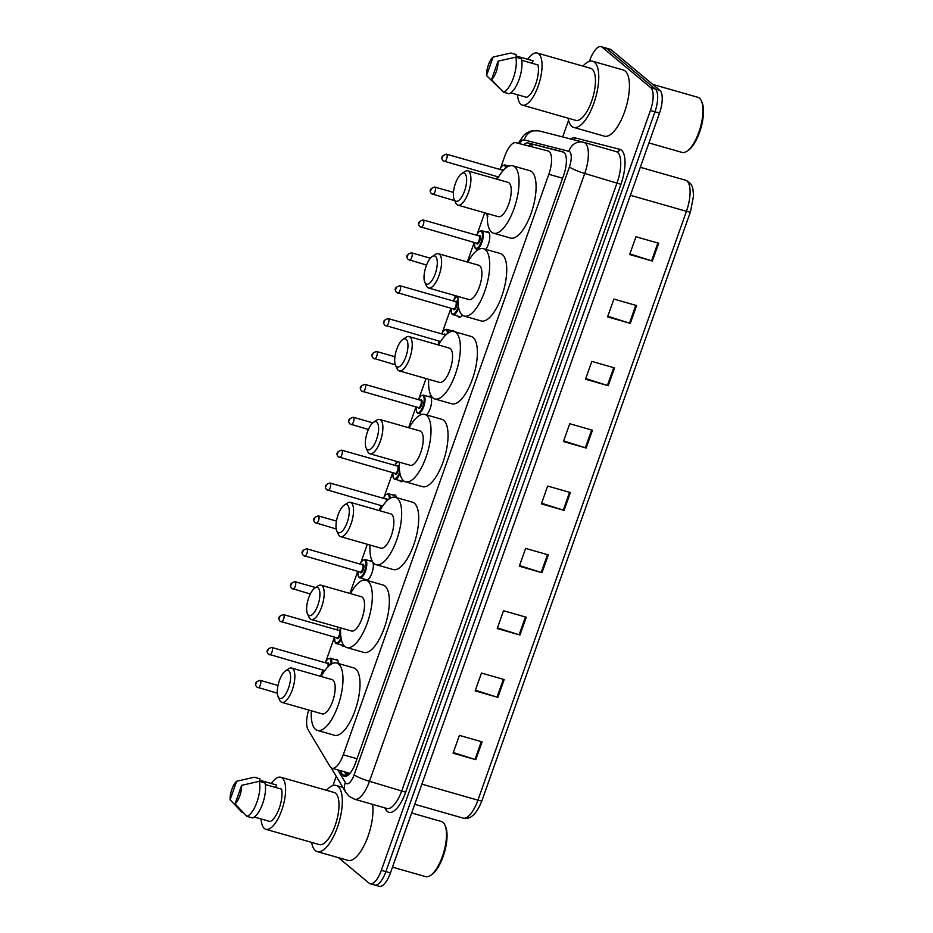 <?xml version="1.0" encoding="UTF-8"?>
<svg xmlns="http://www.w3.org/2000/svg" width="933" height="933" viewBox="0 0 933 933"><rect width="100%" height="100%" fill="white"/><g stroke="black" fill="none" stroke-linecap="round" stroke-linejoin="round"><path stroke-width="1.4" d="M335.145 659.608A10.193 3.814 106 0 1 336.603 659.363A10.193 3.814 106 0 1 337.163 659.666A10.193 3.814 106 0 1 338.411 663.526M344.149 645.799A10.193 3.814 106 0 1 342.644 646.079A10.193 3.814 106 0 1 342.084 645.776A10.193 3.814 106 0 1 341.536 645.1M365.409 580.034A10.193 3.814 106 0 1 365.374 579.999A10.193 3.814 106 0 1 364.826 579.323M370.086 560.955A10.193 3.814 106 0 1 371.532 560.71A10.193 3.814 106 0 1 372.104 561.013A10.193 3.814 106 0 1 372.29 561.199M393.376 495.178A10.193 3.814 106 0 1 394.834 494.933A10.193 3.814 106 0 1 395.394 495.236A10.193 3.814 106 0 1 396.49 497.616M403.359 480.6A10.193 3.814 106 0 1 400.875 481.65A10.193 3.814 106 0 1 400.304 481.346A10.193 3.814 106 0 1 399.767 480.67M428.317 396.525A10.193 3.814 106 0 1 429.763 396.268A10.193 3.814 106 0 1 430.323 396.572A10.193 3.814 106 0 1 431.116 405.19A10.193 3.814 106 0 1 426.533 414.94M451.607 330.749A10.193 3.814 106 0 1 453.053 330.504A10.193 3.814 106 0 1 453.613 330.807A10.193 3.814 106 0 1 454.219 331.6M462.441 315.191A10.193 3.814 106 0 1 459.094 317.22A10.193 3.814 106 0 1 458.535 316.917A10.193 3.814 106 0 1 457.998 316.24M486.536 232.095A10.193 3.814 106 0 1 487.994 231.839A10.193 3.814 106 0 1 488.554 232.142A10.193 3.814 106 0 1 489.533 239.688A10.193 3.814 106 0 1 485.766 249.368M308.695 710.025A19.115 7.161 -74 0 0 308.053 729.641L330.072 766.553A19.115 7.161 -74 0 0 331.005 767.672A19.115 7.161 -74 0 0 332.055 768.244A19.115 7.161 -74 0 0 343.251 754.809L548.826 174.284A19.115 7.161 -74 0 0 548.138 150.959A19.115 7.161 -74 0 0 548.068 150.948L515.891 142.714A19.115 7.161 -74 0 0 504.776 156.161L500.694 167.718M497.511 176.71L496.659 179.113M484.728 212.806L477.393 233.495M474.209 242.487L467.305 261.975M455.374 295.668L454.103 299.26M450.919 308.252L442.464 332.148M439.28 341.14L437.962 344.848M426.031 378.541L419.174 397.924M415.99 406.916L408.619 427.711M396.688 461.403L395.884 463.689M392.7 472.681L384.233 496.578M381.049 505.569L379.276 510.584M367.345 544.277L360.943 562.354M357.759 571.346L349.933 593.446M338.003 627.139L337.653 628.119M334.469 637.111L326.002 661.007M322.818 669.999L320.59 676.32M372.827 562.074A10.193 3.814 106 0 1 372.01 572.804A10.193 3.814 106 0 1 366.634 580.338M339.95 770.506L342.388 774.6A19.115 7.161 -74 0 0 343.321 775.72A19.115 7.161 -74 0 0 344.382 776.291A19.115 7.161 -74 0 0 355.566 762.856L563.672 175.194A19.115 7.161 -74 0 0 562.984 151.869A19.115 7.161 -74 0 0 562.914 151.846L528.16 142.959A19.115 7.161 -74 0 0 523.786 144.732M589.446 61.356L589.889 60.085A19.115 7.161 106 0 1 601.074 46.65A19.115 7.161 106 0 1 602.135 47.221L650.791 87.749A19.115 7.161 106 0 1 650.418 110.502L381.352 870.314A19.115 7.161 106 0 1 370.156 883.749A19.115 7.161 106 0 1 369.106 883.189L338.492 857.684M332.988 785.563L336.242 776.349M562.669 136.941L568.547 120.345M601.074 46.65L605.622 47.945A19.115 7.161 106 0 1 606.672 48.516L655.328 89.043A19.115 7.161 106 0 1 654.954 111.797L385.889 871.62A19.115 7.161 106 0 1 374.704 885.055A19.115 7.161 106 0 1 373.655 884.484M528.44 145.921A19.115 7.161 106 0 1 532.696 144.253L563.695 152.184M342.388 774.6L346.936 775.894A19.115 7.161 106 0 1 346.936 775.894L344.487 771.801M374.704 885.055L379.253 886.35A19.115 7.161 106 0 0 390.437 872.915L659.503 113.091A19.115 7.161 106 0 0 659.876 90.349L611.22 49.811A19.115 7.161 106 0 0 610.159 49.251L605.622 47.945A19.115 7.161 106 0 1 606.672 48.516L655.328 89.043A19.115 7.161 106 0 1 654.954 111.797L385.889 871.62A19.115 7.161 106 0 1 374.704 885.055L370.156 883.749M658.686 243.245L635.968 236.749L629.658 254.557L652.377 261.053L658.686 243.245M629.88 253.928L651.561 260.808A5.097 0.77 19.5 0 0 652.377 261.053M636.609 305.569L613.891 299.073L607.581 316.882L630.3 323.378L636.609 305.569M607.815 316.252L629.495 323.133A5.097 0.77 19.5 0 0 630.3 323.378M614.532 367.905L591.825 361.409L585.516 379.218L608.234 385.714L614.532 367.905M585.737 378.576L607.418 385.469A5.097 0.77 19.5 0 0 608.234 385.714M592.467 430.23L569.748 423.734L563.439 441.542L586.157 448.038L592.467 430.23M563.672 440.912L585.341 447.793A5.097 0.77 19.5 0 0 586.157 448.038M482.104 741.875L459.386 735.379L453.088 753.188L475.795 759.684L482.104 741.875M453.31 752.558L474.99 759.439A5.097 0.77 19.5 0 0 475.795 759.684M504.182 679.551L481.463 673.055L475.154 690.863L497.872 697.359L504.182 679.551M475.375 690.222L497.056 697.114A5.097 0.77 19.5 0 0 497.872 697.359M526.247 617.214L503.528 610.718L497.231 628.527L519.949 635.023L526.247 617.214M497.452 627.897L519.133 634.778A5.097 0.77 19.5 0 0 519.949 635.023M548.324 554.89L525.606 548.394L519.296 566.203L542.015 572.699L548.324 554.89M519.518 565.573L541.198 572.454A5.097 0.77 19.5 0 0 542.015 572.699M570.39 492.554L547.671 486.07L541.373 503.878L564.092 510.363L570.39 492.554M541.595 503.237L563.275 510.118A5.097 0.77 19.5 0 0 564.092 510.363M411.651 812.993L441.379 821.495A28.666 10.741 106 0 1 442.953 822.346A28.666 10.741 106 0 1 444.878 825.029L445.507 826.428A27.395 10.263 106 0 1 444.505 852.202A27.395 10.263 106 0 1 431.734 874.618L430.463 875.469A28.666 10.741 106 0 1 425.623 876.623L392.478 867.154M444.878 825.029A28.666 10.741 106 0 1 443.816 852.004A28.666 10.741 106 0 1 430.463 875.469M326.515 790.321A34.404 12.887 106 0 1 336.172 785.458A34.404 12.887 106 0 1 338.073 786.484A34.404 12.887 106 0 1 338.294 824.772A34.404 12.887 106 0 1 317.267 851.619A34.404 12.887 106 0 1 315.366 850.593A34.404 12.887 106 0 1 311.634 842.382M372.617 804.374A34.404 12.887 106 0 1 365.759 842.033A34.404 12.887 106 0 1 347.939 860.378L317.267 851.619M271.258 783.51A27.08 10.146 106 0 1 280.775 777.247A27.08 10.146 106 0 1 282.267 778.052A27.08 10.146 106 0 1 282.442 808.188A27.08 10.146 106 0 1 265.893 829.309A27.08 10.146 106 0 1 264.401 828.504A27.08 10.146 106 0 1 261.123 818.964M280.775 777.247L334.166 792.502A27.08 10.146 106 0 1 335.658 793.307A27.08 10.146 106 0 1 335.833 823.454A27.08 10.146 106 0 1 319.284 844.575L265.893 829.309M236.655 781.236L230.101 799.768A12.747 4.77 106 0 1 236.655 781.236L254.336 777.236L260.015 778.857L259.561 780.163L276.6 785.026L275.725 787.487M243.14 812.55L241.95 812.211L230.101 799.768M254.359 817.04L270.08 821.53A19.115 7.161 106 0 0 279.27 808.223A19.115 7.161 106 0 0 281.544 789.143L265.275 784.501M241.6 785.353A12.747 4.77 106 0 1 235.046 803.896L241.6 785.353L259.281 781.353A20.386 7.639 106 0 1 256.948 802.053A20.386 7.639 106 0 1 246.895 816.328L252.575 817.949A20.386 7.639 106 0 0 262.628 803.675A20.386 7.639 106 0 0 264.96 782.985L259.281 781.353M235.046 803.896L246.895 816.328M288.764 670.745A14.648 5.493 106 0 1 288.484 688.181A14.648 5.493 106 0 1 279.095 698.047A14.648 5.493 106 0 1 278.116 696.671A14.648 5.493 106 0 1 278.652 682.886A14.648 5.493 106 0 1 285.486 670.897A14.648 5.493 106 0 1 288.764 670.745M285.486 670.897L288.659 668.774A17.844 6.683 106 0 1 291.679 668.051A17.844 6.683 106 0 1 292.659 668.588A17.844 6.683 106 0 1 292.775 688.437A17.844 6.683 106 0 1 281.871 702.362A17.844 6.683 106 0 1 280.891 701.826A17.844 6.683 106 0 1 279.69 700.158L278.116 696.671M281.871 702.362L322.188 713.885A17.844 6.683 -74 0 0 333.093 699.972A17.844 6.683 -74 0 0 332.976 680.11A17.844 6.683 -74 0 0 331.996 679.586L291.679 668.051M321.139 676.472A35.034 13.12 106 0 1 336.72 663.036A35.034 13.12 106 0 1 338.656 664.086A35.034 13.12 106 0 1 338.889 703.085A35.034 13.12 106 0 1 317.465 730.422A35.034 13.12 106 0 1 315.529 729.384A35.034 13.12 106 0 1 311.33 710.783M336.72 663.036L353.759 667.911A35.034 13.12 106 0 1 355.695 668.949A35.034 13.12 106 0 1 355.928 707.96A35.034 13.12 106 0 1 334.504 735.297L317.465 730.422M318.106 587.872A14.648 5.493 106 0 1 317.826 605.319A14.648 5.493 106 0 1 308.438 615.174A14.648 5.493 106 0 1 307.458 613.809A14.648 5.493 106 0 1 307.995 600.012A14.648 5.493 106 0 1 314.829 588.035A14.648 5.493 106 0 1 318.106 587.872M314.829 588.035L318.001 585.912A17.844 6.683 106 0 1 321.022 585.189A17.844 6.683 106 0 1 322.002 585.714A17.844 6.683 106 0 1 322.118 605.575A17.844 6.683 106 0 1 311.214 619.489A17.844 6.683 106 0 1 310.234 618.964A17.844 6.683 106 0 1 309.033 617.284L307.458 613.809M311.214 619.489L351.543 631.011A17.844 6.683 -74 0 0 362.447 617.098A17.844 6.683 -74 0 0 362.331 597.248A17.844 6.683 -74 0 0 361.339 596.712L321.022 585.189M350.481 593.61A35.034 13.12 106 0 1 366.074 580.174A35.034 13.12 106 0 1 367.999 581.212A35.034 13.12 106 0 1 368.232 620.223A35.034 13.12 106 0 1 346.808 647.549A35.034 13.12 106 0 1 344.883 646.511A35.034 13.12 106 0 1 340.673 627.909M366.074 580.174L383.113 585.049A35.034 13.12 106 0 1 385.037 586.087A35.034 13.12 106 0 1 385.271 625.087A35.034 13.12 106 0 1 363.847 652.424L346.808 647.549M347.461 505.01A14.648 5.493 106 0 1 347.169 522.445A14.648 5.493 106 0 1 337.793 532.311A14.648 5.493 106 0 1 336.801 530.935A14.648 5.493 106 0 1 337.349 517.15A14.648 5.493 106 0 1 344.172 505.161A14.648 5.493 106 0 1 347.461 505.01M344.172 505.161L347.356 503.039A17.844 6.683 106 0 1 350.365 502.316A17.844 6.683 106 0 1 351.344 502.852A17.844 6.683 106 0 1 351.461 522.702A17.844 6.683 106 0 1 340.557 536.627A17.844 6.683 106 0 1 339.577 536.09A17.844 6.683 106 0 1 338.387 534.422L336.801 530.935M340.557 536.627L380.886 548.149A17.844 6.683 -74 0 0 391.79 534.236A17.844 6.683 -74 0 0 391.673 514.375A17.844 6.683 -74 0 0 390.694 513.85L350.365 502.316M379.824 510.736A35.034 13.12 106 0 1 395.417 497.301A35.034 13.12 106 0 1 397.353 498.35A35.034 13.12 106 0 1 397.575 537.35A35.034 13.12 106 0 1 376.162 564.687A35.034 13.12 106 0 1 374.226 563.649A35.034 13.12 106 0 1 370.016 545.047M395.417 497.301L412.456 502.176A35.034 13.12 106 0 1 414.38 503.214A35.034 13.12 106 0 1 414.614 542.225A35.034 13.12 106 0 1 393.19 569.562L376.162 564.687M376.804 422.136A14.648 5.493 106 0 1 376.512 439.583A14.648 5.493 106 0 1 367.136 449.438A14.648 5.493 106 0 1 366.156 448.073A14.648 5.493 106 0 1 366.692 434.277A14.648 5.493 106 0 1 373.515 422.299A14.648 5.493 106 0 1 376.804 422.136M373.515 422.299L376.699 420.177A17.844 6.683 106 0 1 379.708 419.453A17.844 6.683 106 0 1 380.687 419.978A17.844 6.683 106 0 1 380.804 439.84A17.844 6.683 106 0 1 369.9 453.753A17.844 6.683 106 0 1 368.92 453.228A17.844 6.683 106 0 1 367.73 451.549L366.156 448.073M369.9 453.753L410.228 465.275A17.844 6.683 -74 0 0 421.133 451.362A17.844 6.683 -74 0 0 421.016 431.501A17.844 6.683 -74 0 0 420.037 430.976L379.708 419.453M409.167 427.874A35.034 13.12 106 0 1 424.76 414.439A35.034 13.12 106 0 1 426.696 415.477A35.034 13.12 106 0 1 426.917 454.488A35.034 13.12 106 0 1 405.505 481.813A35.034 13.12 106 0 1 403.569 480.775A35.034 13.12 106 0 1 399.371 462.173M424.76 414.439L441.799 419.302A35.034 13.12 106 0 1 443.735 420.351A35.034 13.12 106 0 1 443.956 459.351A35.034 13.12 106 0 1 422.544 486.688L405.505 481.813M406.147 339.274A14.648 5.493 106 0 1 405.867 356.709A14.648 5.493 106 0 1 396.478 366.576A14.648 5.493 106 0 1 395.499 365.2A14.648 5.493 106 0 1 396.035 351.414A14.648 5.493 106 0 1 402.869 339.425A14.648 5.493 106 0 1 406.147 339.274M402.869 339.425L406.042 337.303A17.844 6.683 106 0 1 409.051 336.58A17.844 6.683 106 0 1 410.042 337.116A17.844 6.683 106 0 1 410.158 356.966A17.844 6.683 106 0 1 399.254 370.891A17.844 6.683 106 0 1 398.263 370.354A17.844 6.683 106 0 1 397.073 368.687L395.499 365.2M399.254 370.891L439.571 382.413A17.844 6.683 -74 0 0 450.476 368.5A17.844 6.683 -74 0 0 450.359 348.639A17.844 6.683 -74 0 0 449.379 348.114L409.051 336.58M438.522 345A35.034 13.12 106 0 1 454.103 331.565A35.034 13.12 106 0 1 456.039 332.614A35.034 13.12 106 0 1 456.26 371.614A35.034 13.12 106 0 1 434.848 398.951A35.034 13.12 106 0 1 432.912 397.913A35.034 13.12 106 0 1 428.714 379.311M454.103 331.565L471.142 336.44A35.034 13.12 106 0 1 473.078 337.478A35.034 13.12 106 0 1 473.299 376.489A35.034 13.12 106 0 1 451.887 403.814L434.848 398.951M435.489 256.4A14.648 5.493 106 0 1 435.21 273.847A14.648 5.493 106 0 1 425.821 283.702A14.648 5.493 106 0 1 424.842 282.337A14.648 5.493 106 0 1 425.378 268.541A14.648 5.493 106 0 1 432.212 256.552A14.648 5.493 106 0 1 435.489 256.4M432.212 256.552L435.384 254.429A17.844 6.683 106 0 1 438.405 253.718A17.844 6.683 106 0 1 439.385 254.243A17.844 6.683 106 0 1 439.501 274.104A17.844 6.683 106 0 1 428.597 288.017A17.844 6.683 106 0 1 427.617 287.492A17.844 6.683 106 0 1 426.416 285.813L424.842 282.337M428.597 288.017L468.914 299.54A17.844 6.683 -74 0 0 479.819 285.626A17.844 6.683 -74 0 0 479.702 265.765A17.844 6.683 -74 0 0 478.722 265.24L438.405 253.718M467.865 262.138A35.034 13.12 106 0 1 483.446 248.703A35.034 13.12 106 0 1 485.382 249.741A35.034 13.12 106 0 1 485.615 288.752A35.034 13.12 106 0 1 464.191 316.077A35.034 13.12 106 0 1 462.255 315.039A35.034 13.12 106 0 1 458.056 296.437M483.446 248.703L500.485 253.566A35.034 13.12 106 0 1 502.421 254.616A35.034 13.12 106 0 1 502.654 293.615A35.034 13.12 106 0 1 481.23 320.952L464.191 316.077M464.832 173.538A14.648 5.493 106 0 1 464.552 190.973A14.648 5.493 106 0 1 455.164 200.84A14.648 5.493 106 0 1 454.184 199.464A14.648 5.493 106 0 1 454.721 185.679A14.648 5.493 106 0 1 461.555 173.69A14.648 5.493 106 0 1 464.832 173.538M461.555 173.69L464.727 171.567A17.844 6.683 106 0 1 467.748 170.844A17.844 6.683 106 0 1 468.728 171.38A17.844 6.683 106 0 1 468.844 191.23A17.844 6.683 106 0 1 457.94 205.155A17.844 6.683 106 0 1 456.96 204.619A17.844 6.683 106 0 1 455.759 202.951L454.184 199.464M457.94 205.155L498.269 216.678A17.844 6.683 -74 0 0 509.173 202.764A17.844 6.683 -74 0 0 509.056 182.903A17.844 6.683 -74 0 0 508.065 182.378L467.748 170.844M497.207 179.264A35.034 13.12 106 0 1 512.8 165.829A35.034 13.12 106 0 1 514.724 166.879A35.034 13.12 106 0 1 514.958 205.878A35.034 13.12 106 0 1 493.534 233.215A35.034 13.12 106 0 1 491.609 232.177A35.034 13.12 106 0 1 487.399 213.575M512.8 165.829L529.839 170.704A35.034 13.12 106 0 1 531.763 171.742A35.034 13.12 106 0 1 531.997 210.753A35.034 13.12 106 0 1 510.573 238.078L493.534 233.215M652.738 84.402L697.826 97.289A28.666 10.741 106 0 1 699.412 98.14A28.666 10.741 106 0 1 701.324 100.834L701.954 102.222A27.395 10.263 106 0 1 700.951 127.996A27.395 10.263 106 0 1 688.181 150.411L686.91 151.263A28.666 10.741 106 0 1 682.07 152.417L648.925 142.947M701.324 100.834A28.666 10.741 106 0 1 700.275 127.798A28.666 10.741 106 0 1 686.91 151.263M582.973 66.115A34.404 12.887 106 0 1 592.63 61.251A34.404 12.887 106 0 1 594.531 62.278A34.404 12.887 106 0 1 594.753 100.577A34.404 12.887 106 0 1 573.725 127.413A34.404 12.887 106 0 1 571.824 126.387A34.404 12.887 106 0 1 568.092 118.176M592.63 61.251L623.302 70.022A34.404 12.887 106 0 1 625.192 71.048A34.404 12.887 106 0 1 625.425 109.336A34.404 12.887 106 0 1 604.386 136.171L573.725 127.413M527.716 59.304A27.08 10.146 106 0 1 537.233 53.041A27.08 10.146 106 0 1 538.726 53.846A27.08 10.146 106 0 1 538.901 83.982A27.08 10.146 106 0 1 522.352 105.102A27.08 10.146 106 0 1 520.859 104.298A27.08 10.146 106 0 1 517.582 94.769M537.233 53.041L590.612 68.296A27.08 10.146 106 0 1 592.105 69.1A27.08 10.146 106 0 1 592.292 99.248A27.08 10.146 106 0 1 575.731 120.369L522.352 105.102M493.114 57.03L486.548 75.573A12.747 4.77 106 0 1 493.114 57.03L510.794 53.029L516.474 54.662L516.007 55.957L533.046 60.82L532.183 63.281M499.587 88.343L486.548 75.573M510.817 92.834L526.527 97.324A19.115 7.161 106 0 0 535.729 84.017A19.115 7.161 106 0 0 537.991 64.948L521.722 60.295M498.059 61.146A12.747 4.77 106 0 1 491.493 79.69L498.059 61.146L515.739 57.158A20.386 7.639 106 0 1 513.407 77.847A20.386 7.639 106 0 1 503.354 92.122L509.033 93.755A20.386 7.639 106 0 0 519.086 79.48A20.386 7.639 106 0 0 521.419 58.779L515.739 57.158M491.493 79.69L503.354 92.122M532.953 144.323A19.115 17.715 104.3 0 0 530.819 146.528M357.024 758.751L343.251 754.809M562.599 178.215L548.826 174.284M337.804 769.888L345.385 782.589A12.747 4.77 -74 0 0 346.003 783.347A12.747 4.77 -74 0 0 354.167 774.763L569.422 166.914A12.747 4.77 -74 0 0 569.666 151.741A12.747 4.77 -74 0 0 568.92 151.344L524.299 139.938A12.747 4.77 -74 0 0 519.389 143.6M570.634 138.982A28.666 10.741 106 0 1 575.183 137.909L619.804 149.327A3.184 2.951 -75.7 0 1 616.188 151.613L583.428 142.248A12.747 11.814 104.3 0 1 583.731 142.329A25.483 9.552 106 0 1 583.825 142.352A25.483 9.552 106 0 1 585.236 143.111A25.483 9.552 106 0 1 584.734 173.445L369.48 781.306A25.483 9.552 106 0 1 354.563 799.219L386.938 808.468A25.483 9.552 -74 0 0 401.855 790.554L617.11 182.705A25.483 9.552 -74 0 0 617.599 152.371A25.483 9.552 -74 0 0 616.2 151.613A25.483 9.552 -74 0 0 616.107 151.589L583.918 142.387M619.804 149.327A28.666 10.741 106 0 1 620.935 184.337L405.68 792.199L369.48 781.306A12.747 1.924 -160.5 0 1 354.167 774.763M539.111 130.912A12.747 11.814 104.3 0 0 538.808 130.842L583.428 142.248A12.747 11.814 104.3 0 0 568.92 151.344M405.68 792.199A28.666 10.741 106 0 1 387.323 811.488A28.666 10.741 106 0 1 385.924 809.797L384.758 807.85M381.352 870.314L390.437 872.915M650.418 110.502L659.503 113.091M650.791 87.749L659.876 90.349M602.135 47.221L611.22 49.811M569.422 166.914A12.747 1.924 -160.5 0 0 584.734 173.445L620.935 184.337M575.183 137.909A3.184 2.951 -75.7 0 1 573.818 139.798M386.134 808.246A3.184 2.787 -30.8 0 1 385.924 809.797M518.165 143.297L524.043 135.04L527.122 132.696L531.32 130.9L538.808 130.842A12.747 11.814 104.3 0 0 524.299 139.938M345.385 782.589A12.747 11.138 149.2 0 0 345.805 792.362L331.133 767.777M532.696 144.253L528.16 142.959M421.868 784.14L477.918 800.164A6.368 0.968 19.5 0 0 481.941 800.642C475.457 817.553 467.678 819.664 463.001 818.078A25.483 9.552 -74 0 0 477.918 800.164L686.443 211.301A25.483 9.552 -74 0 0 685.533 180.209A25.483 9.552 -74 0 0 685.44 180.186L640.306 167.287L685.533 180.209C689.557 181.807 692.006 184.676 692.857 188.804L693.557 195.743L690.467 211.779A6.368 0.968 -160.5 0 1 686.443 211.301L630.393 195.289M690.467 211.674A6.368 0.968 -160.5 0 1 690.467 211.779L481.941 800.642A6.368 0.968 19.5 0 0 481.941 800.537M569.573 492.321L563.275 510.118M547.508 554.657L541.198 572.454M525.431 616.981L519.133 634.778M503.365 679.317L497.056 697.114M481.288 741.642L474.99 759.439M591.65 429.996L585.341 447.793M613.716 367.672L607.418 385.469M635.793 305.336L629.495 323.133M657.87 243.012L651.561 260.808M259.806 680.367A3.825 1.434 106 0 1 260.167 680.355A3.825 1.434 106 0 1 260.377 680.472A3.825 1.434 106 0 1 260.4 684.729A3.825 1.434 106 0 1 258.056 687.703A3.825 1.434 106 0 1 257.846 687.586M256.062 683.807L256.482 682.629L256.062 683.807M337.699 660.342L330.177 658.185A9.552 3.58 106 0 1 330.702 658.476A9.552 3.58 106 0 1 331.833 663.841M330.935 664.366A8.922 3.335 -74 0 0 329.932 658.908A8.922 3.335 -74 0 0 325.127 662.71M327.203 663.305A4.455 1.668 106 0 1 328.451 663.06A4.455 1.668 106 0 1 328.952 665.905M327.938 666.862A3.825 1.434 -74 0 0 327.681 663.491A3.825 1.434 -74 0 0 327.471 663.375A3.825 1.434 -74 0 0 327.226 663.363M271.445 647.479A3.825 1.434 106 0 1 271.806 647.467A3.825 1.434 106 0 1 272.016 647.584A3.825 1.434 106 0 1 272.039 651.84A3.825 1.434 106 0 1 269.707 654.814A3.825 1.434 106 0 1 269.497 654.709M267.713 650.931L268.133 649.741L267.713 650.931M323.028 670.057A8.922 3.335 -74 0 0 323.04 673.206M341.268 639.152A9.552 3.58 106 0 1 336.568 643.677A9.552 3.58 106 0 1 336.043 643.397M334.679 637.169A8.922 3.335 -74 0 0 335.682 642.639A8.922 3.335 -74 0 0 341 637.682M340.592 633.04A4.455 1.668 106 0 1 339.146 637.321A4.455 1.668 106 0 1 337.163 638.487A4.455 1.668 106 0 1 336.755 637.764M338.854 630.416A4.455 1.668 106 0 1 340.102 630.172A4.455 1.668 106 0 1 340.568 631.14M336.801 637.729A3.825 1.434 -74 0 0 337.011 637.845A3.825 1.434 -74 0 0 339.344 634.86A3.825 1.434 -74 0 0 339.32 630.603A3.825 1.434 -74 0 0 339.111 630.486A3.825 1.434 -74 0 0 338.877 630.475M283.096 614.59A3.825 1.434 106 0 1 283.457 614.579A3.825 1.434 106 0 1 283.667 614.695A3.825 1.434 106 0 1 283.69 618.952A3.825 1.434 106 0 1 281.358 621.938A3.825 1.434 106 0 1 281.136 621.821M279.352 618.043L279.772 616.853L279.352 618.043M338.376 627.256A8.922 3.335 -74 0 0 336.778 629.822M294.735 581.714A3.825 1.434 106 0 1 295.096 581.702A3.825 1.434 106 0 1 295.306 581.807A3.825 1.434 106 0 1 295.329 586.064A3.825 1.434 106 0 1 292.997 589.05A3.825 1.434 106 0 1 292.787 588.933M291.003 585.154L291.423 583.965L291.003 585.154M372.559 561.654L365.118 559.532A9.552 3.58 106 0 1 365.643 559.812A9.552 3.58 106 0 1 365.701 570.448A9.552 3.58 106 0 1 359.858 577.912A9.552 3.58 106 0 1 359.333 577.62M357.969 571.404A8.922 3.335 -74 0 0 358.983 576.862A8.922 3.335 -74 0 0 364.686 570.868A8.922 3.335 -74 0 0 364.861 560.243A8.922 3.335 -74 0 0 360.068 564.057M362.144 564.64A4.455 1.668 106 0 1 363.392 564.407A4.455 1.668 106 0 1 363.31 569.713A4.455 1.668 106 0 1 360.453 572.71A4.455 1.668 106 0 1 360.045 571.999M360.091 571.952A3.825 1.434 -74 0 0 360.301 572.069A3.825 1.434 -74 0 0 362.634 569.083A3.825 1.434 -74 0 0 362.61 564.838A3.825 1.434 -74 0 0 362.401 564.722A3.825 1.434 -74 0 0 362.167 564.71M306.386 548.826A3.825 1.434 106 0 1 306.747 548.814A3.825 1.434 106 0 1 306.957 548.919A3.825 1.434 106 0 1 306.98 553.176A3.825 1.434 106 0 1 304.648 556.161A3.825 1.434 106 0 1 304.438 556.045M302.642 552.266L303.062 551.076L302.642 552.266M318.025 515.937A3.825 1.434 106 0 1 318.386 515.926A3.825 1.434 106 0 1 318.596 516.042A3.825 1.434 106 0 1 318.631 520.287A3.825 1.434 106 0 1 316.287 523.273A3.825 1.434 106 0 1 316.077 523.156M314.293 519.378L314.713 518.2L314.293 519.378M395.93 495.913L388.408 493.755A9.552 3.58 106 0 1 388.933 494.047A9.552 3.58 106 0 1 390.111 498.339M389.236 498.898A8.922 3.335 -74 0 0 388.151 494.478A8.922 3.335 -74 0 0 383.358 498.28M385.434 498.875A4.455 1.668 106 0 1 386.682 498.63A4.455 1.668 106 0 1 387.23 500.543M386.332 501.429A3.825 1.434 -74 0 0 385.9 499.062A3.825 1.434 -74 0 0 385.691 498.945A3.825 1.434 -74 0 0 385.457 498.933M329.676 483.049A3.825 1.434 106 0 1 330.037 483.037A3.825 1.434 106 0 1 330.247 483.154A3.825 1.434 106 0 1 330.27 487.411A3.825 1.434 106 0 1 327.938 490.385A3.825 1.434 106 0 1 327.728 490.28M325.932 486.501L326.352 485.312L325.932 486.501M381.259 505.628A8.922 3.335 -74 0 0 381.212 508.31M399.989 473.591A9.552 3.58 106 0 1 394.799 479.247A9.552 3.58 106 0 1 394.274 478.967M392.91 472.739A8.922 3.335 -74 0 0 393.913 478.209A8.922 3.335 -74 0 0 399.697 471.993M397.085 465.987A4.455 1.668 106 0 1 398.333 465.742A4.455 1.668 106 0 1 398.239 471.048A4.455 1.668 106 0 1 395.382 474.057A4.455 1.668 106 0 1 394.974 473.334M395.032 473.299A3.825 1.434 -74 0 0 395.242 473.416A3.825 1.434 -74 0 0 397.575 470.43A3.825 1.434 -74 0 0 397.551 466.173A3.825 1.434 -74 0 0 397.341 466.057A3.825 1.434 -74 0 0 397.096 466.045M341.326 450.161A3.825 1.434 106 0 1 341.676 450.149A3.825 1.434 106 0 1 341.886 450.266A3.825 1.434 106 0 1 341.921 454.523A3.825 1.434 106 0 1 339.577 457.508A3.825 1.434 106 0 1 339.367 457.392M337.583 453.613L338.003 452.423L337.583 453.613M397.761 461.718A8.922 3.335 -74 0 0 395.009 465.392M352.966 417.284A3.825 1.434 106 0 1 353.327 417.261A3.825 1.434 106 0 1 353.537 417.378A3.825 1.434 106 0 1 353.56 421.634A3.825 1.434 106 0 1 351.228 424.62A3.825 1.434 106 0 1 351.018 424.503M349.222 420.725L349.642 419.535L349.222 420.725M430.871 397.248L423.337 395.102A9.552 3.58 106 0 1 423.874 395.382A9.552 3.58 106 0 1 423.932 406.018A9.552 3.58 106 0 1 418.089 413.482A9.552 3.58 106 0 1 417.564 413.191M416.2 406.975A8.922 3.335 -74 0 0 417.203 412.433A8.922 3.335 -74 0 0 422.917 406.438A8.922 3.335 -74 0 0 423.092 395.814A8.922 3.335 -74 0 0 418.299 399.627M420.375 400.21A4.455 1.668 106 0 1 421.623 399.977A4.455 1.668 106 0 1 421.529 405.284A4.455 1.668 106 0 1 418.672 408.281A4.455 1.668 106 0 1 418.276 407.569M418.322 407.523A3.825 1.434 -74 0 0 418.532 407.639A3.825 1.434 -74 0 0 420.865 404.654A3.825 1.434 -74 0 0 420.841 400.409A3.825 1.434 -74 0 0 420.631 400.292A3.825 1.434 -74 0 0 420.386 400.269M364.616 384.396A3.825 1.434 106 0 1 364.978 384.384A3.825 1.434 106 0 1 365.188 384.489A3.825 1.434 106 0 1 365.211 388.746A3.825 1.434 106 0 1 362.867 391.732A3.825 1.434 106 0 1 362.657 391.615M360.873 387.836L361.293 386.647L360.873 387.836M376.256 351.508A3.825 1.434 106 0 1 376.617 351.496A3.825 1.434 106 0 1 376.827 351.613A3.825 1.434 106 0 1 376.85 355.858A3.825 1.434 106 0 1 374.518 358.843A3.825 1.434 106 0 1 374.308 358.727M372.512 354.948L372.943 353.77L372.512 354.948M454.161 331.483L446.639 329.326A9.552 3.58 106 0 1 447.164 329.617A9.552 3.58 106 0 1 448.306 332.906M447.478 333.489A8.922 3.335 -74 0 0 446.382 330.049A8.922 3.335 -74 0 0 441.589 333.851M443.665 334.446A4.455 1.668 106 0 1 444.913 334.201A4.455 1.668 106 0 1 445.403 335.309M444.598 336.148A3.825 1.434 -74 0 0 444.131 334.632A3.825 1.434 -74 0 0 443.921 334.515A3.825 1.434 -74 0 0 443.688 334.504M387.906 318.62A3.825 1.434 106 0 1 388.268 318.608A3.825 1.434 106 0 1 388.478 318.724A3.825 1.434 106 0 1 388.501 322.981A3.825 1.434 106 0 1 386.157 325.955A3.825 1.434 106 0 1 385.947 325.85M384.163 322.072L384.583 320.882L384.163 322.072M439.49 341.198A8.922 3.335 -74 0 0 439.408 343.402M458.686 307.902A9.552 3.58 106 0 1 453.03 314.818A9.552 3.58 106 0 1 452.505 314.538M460.552 316.975L452.307 314.433L451.327 312.835L451.082 308.298A8.922 3.335 -74 0 0 452.143 313.78A8.922 3.335 -74 0 0 458.371 306.129M455.304 301.557A4.455 1.668 106 0 1 456.552 301.312A4.455 1.668 106 0 1 456.47 306.619A4.455 1.668 106 0 1 453.613 309.628A4.455 1.668 106 0 1 453.205 308.905M453.251 308.87A3.825 1.434 -74 0 0 453.461 308.986A3.825 1.434 -74 0 0 455.805 306.001A3.825 1.434 -74 0 0 455.782 301.744A3.825 1.434 -74 0 0 455.572 301.627A3.825 1.434 -74 0 0 455.327 301.616M399.546 285.731A3.825 1.434 106 0 1 399.907 285.72A3.825 1.434 106 0 1 400.117 285.836A3.825 1.434 106 0 1 400.14 290.093A3.825 1.434 106 0 1 397.808 293.079A3.825 1.434 106 0 1 397.598 292.962M395.814 289.183L396.233 287.994L395.814 289.183M458.021 297.149A8.922 3.335 -74 0 0 453.228 300.962L455.782 297.242L457.823 296.367M411.196 252.855A3.825 1.434 106 0 1 411.558 252.831A3.825 1.434 106 0 1 411.768 252.948A3.825 1.434 106 0 1 411.791 257.205A3.825 1.434 106 0 1 409.459 260.19A3.825 1.434 106 0 1 409.237 260.074M407.453 256.295L407.873 255.106L407.453 256.295M489.09 232.818L481.568 230.673A9.552 3.58 106 0 1 482.093 230.952A9.552 3.58 106 0 1 482.163 241.589A9.552 3.58 106 0 1 476.32 249.053A9.552 3.58 106 0 1 475.795 248.761M474.419 242.545A8.922 3.335 -74 0 0 475.433 248.003A8.922 3.335 -74 0 0 481.148 242.009A8.922 3.335 -74 0 0 481.323 231.384A8.922 3.335 -74 0 0 476.53 235.198M478.594 235.781A4.455 1.668 106 0 1 479.842 235.536A4.455 1.668 106 0 1 479.76 240.854A4.455 1.668 106 0 1 476.903 243.851A4.455 1.668 106 0 1 476.495 243.14M476.541 243.093A3.825 1.434 -74 0 0 476.763 243.21A3.825 1.434 -74 0 0 479.096 240.224A3.825 1.434 -74 0 0 479.072 235.967A3.825 1.434 -74 0 0 478.862 235.862A3.825 1.434 -74 0 0 478.617 235.839M422.836 219.966A3.825 1.434 106 0 1 423.197 219.955A3.825 1.434 106 0 1 423.407 220.06A3.825 1.434 106 0 1 423.43 224.317A3.825 1.434 106 0 1 421.098 227.302A3.825 1.434 106 0 1 420.888 227.186M419.104 223.407L419.523 222.217L419.104 223.407M486.151 213.214A8.922 3.335 -74 0 0 487.084 215.126A8.922 3.335 -74 0 0 487.318 215.29M434.486 187.078A3.825 1.434 106 0 1 434.848 187.067A3.825 1.434 106 0 1 435.058 187.183A3.825 1.434 106 0 1 435.081 191.428A3.825 1.434 106 0 1 432.749 194.414A3.825 1.434 106 0 1 432.539 194.297M430.743 190.519L431.163 189.329L430.743 190.519M509.056 166.097L504.858 164.896A9.552 3.58 106 0 1 505.383 165.188A9.552 3.58 106 0 1 506.444 167.555M505.639 168.173A8.922 3.335 -74 0 0 504.613 165.619A8.922 3.335 -74 0 0 499.82 169.421M501.896 170.016A4.455 1.668 106 0 1 503.144 169.771A4.455 1.668 106 0 1 503.458 170.238M502.759 171.019A3.825 1.434 -74 0 0 502.362 170.203A3.825 1.434 -74 0 0 502.152 170.086A3.825 1.434 -74 0 0 501.907 170.074M446.126 154.19A3.825 1.434 106 0 1 446.487 154.178A3.825 1.434 106 0 1 446.697 154.295A3.825 1.434 106 0 1 446.732 158.552A3.825 1.434 106 0 1 444.388 161.526A3.825 1.434 106 0 1 444.178 161.421M442.394 157.63L442.813 156.452L442.394 157.63M497.709 176.769A8.922 3.335 -74 0 0 497.627 178.506M346.423 772.349L348.102 775.16M530.574 144.487L528.883 146.038M349.945 773.364L332.055 768.244M345.805 792.362L349.21 796.374L354.563 799.219M463.001 818.078L414.742 804.281M336.172 785.458L342.808 787.359M277.346 693.219L256.867 687.073C254.208 684.006 255.304 681.766 260.167 680.355L278.011 685.452M327.471 663.375L271.806 647.467C266.955 648.878 265.847 651.117 268.506 654.185L324.824 670.57M330.177 658.185L327.681 658.99L325.081 662.698M322.981 670.046L322.958 673.334M344.09 645.834L335.845 643.292L334.877 641.694L334.62 637.157M339.111 630.486L283.457 614.579C278.594 615.99 277.498 618.229 280.157 621.296L337.011 637.845M338.282 627.221L336.72 629.81M310.304 593.994L291.796 588.408C289.137 585.341 290.245 583.102 295.096 581.702L315.552 587.545M367.392 580.058L359.135 577.515L358.167 575.918L357.91 571.393M362.401 564.722L306.747 548.814C301.884 550.213 300.788 552.453 303.447 555.532L360.301 572.069M365.118 559.532L362.61 560.325L360.01 564.033M336.23 528.976L315.086 522.643C312.438 519.564 313.535 517.337 318.386 515.926L336.44 521.081M385.691 498.945L330.037 483.037C325.174 484.449 324.078 486.688 326.737 489.755L382.67 506.036M388.408 493.755L385.9 494.56L383.311 498.269M381.2 505.616L381.142 508.427M402.321 481.405L394.076 478.862L393.096 477.264L392.851 472.728M397.341 466.057L341.676 450.149C336.825 451.56 335.728 453.8 338.387 456.867L395.23 473.404M397.563 461.66L394.951 465.38M368.395 429.53L350.027 423.979C347.368 420.911 348.476 418.672 353.327 417.261L372.815 422.836M421.658 414.497L416.748 412.316L416.141 406.951M420.631 400.292L364.978 384.384C360.115 385.784 359.018 388.023 361.677 391.102L418.52 407.628M423.337 395.102L420.841 395.895L418.241 399.604M395.335 364.791L373.317 358.214C370.658 355.135 371.766 352.896 376.617 351.496L394.916 356.721M428.259 379.171L428.679 379.871M443.921 334.515L388.268 318.608C383.405 320.019 382.308 322.258 384.967 325.325L440.563 341.513M446.639 329.326L444.131 330.13L441.531 333.839M439.431 341.186L439.338 343.531M455.572 301.627L399.907 285.72C395.056 287.131 393.948 289.37 396.607 292.437L453.461 308.986M426.556 265.077L408.257 259.549C405.598 256.482 406.695 254.243 411.558 252.831L430.405 258.219M478.326 249.624L474.979 247.886L474.372 242.522M478.862 235.862L423.197 219.955C418.346 221.354 417.238 223.593 419.897 226.672L476.763 243.21M481.568 230.673L479.072 231.466L476.471 235.174M487.959 216.164L486.035 213.179M454.744 200.7L431.547 193.784C428.888 190.705 429.985 188.466 434.848 187.067L453.461 192.385M502.152 170.086L446.487 154.178C441.636 155.589 440.539 157.829 443.187 160.896L498.502 176.99M504.858 164.896L502.362 165.701L499.761 169.409M497.662 176.757L497.557 178.623"/></g></svg>
